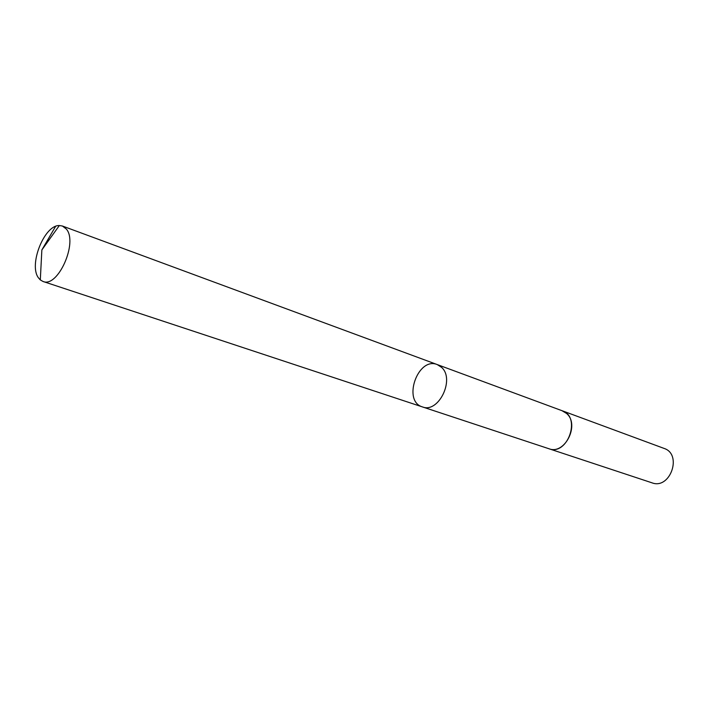 <?xml version="1.0" encoding="UTF-8"?>
<svg xmlns="http://www.w3.org/2000/svg" width="709" height="709" viewBox="0 0 709 709"><rect width="100%" height="100%" fill="white"/><g stroke="black" fill="none" stroke-linecap="round" stroke-linejoin="round"><path stroke-width="1.06" d="M561.945 410.662L566.535 413.436C580.113 424.576 564.789 455.178 548.943 448.744L422.431 406.913C438.508 413.577 455.231 379.253 441.592 367.377L437.249 364.577C417.849 356.405 402.171 401.205 422.431 406.913C438.508 413.577 455.231 379.253 441.592 367.377L437.249 364.577L62.41 226.02L66.318 229.025C78.256 242.407 57.81 288.173 43.01 281.464L40.307 279.922L38.561 277.963C28.351 265.157 44.277 224.877 59.343 225.542L62.41 226.02M437.249 364.577L562.237 410.777C581.46 416.715 567.679 456.082 548.943 448.744L548.651 448.646M562.237 410.768L664.058 448.407C682.687 454.256 670.218 489.875 652.005 482.829L548.943 448.744M55.577 226.401L41.858 249.94L40.307 279.922M422.431 406.913L43.01 281.464M41.858 249.94L59.343 225.542"/></g></svg>
